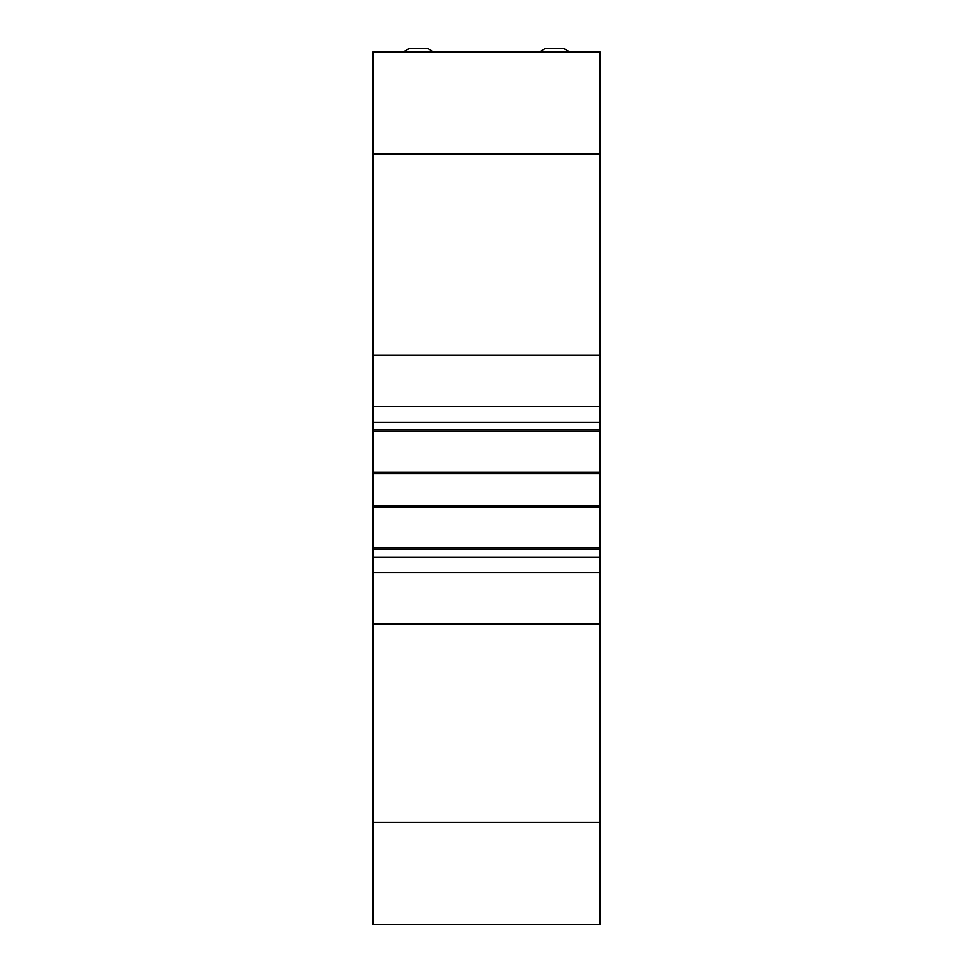 <?xml version="1.0" encoding="UTF-8"?>
<svg xmlns="http://www.w3.org/2000/svg" width="973" height="973" viewBox="0 0 973 973"><rect width="100%" height="100%" fill="white"/><g stroke="black" fill="none" stroke-linecap="round" stroke-linejoin="round"><path stroke-width="1.46" d="M569.667 51.897L564.036 48.65L545.05 48.65L539.419 51.897M433.581 51.897L427.95 48.65L408.964 48.65L403.333 51.897M403.175 51.897L569.825 51.897M599.903 51.897L373.097 51.897L373.097 153.965L599.903 153.965L599.903 51.897M599.903 572.598L599.903 557.115L373.097 557.115L373.097 624.204L599.903 624.204L599.903 572.598L373.097 572.598M373.097 557.115L373.097 549.356L599.903 549.356L599.903 547.848L373.097 547.848L373.097 549.356M373.097 547.848L373.097 507.018L599.903 507.018L599.903 505.51L373.097 505.51L373.097 507.018M373.097 505.51L373.097 473.754L599.903 473.754L599.903 472.246L373.097 472.246L373.097 473.754M373.097 472.246L373.097 431.416L599.903 431.416L599.903 429.908L373.097 429.908L373.097 431.416M373.097 429.908L373.097 422.16L599.903 422.16L599.903 355.072L373.097 355.072L373.097 422.16M373.097 355.072L373.097 153.965M373.097 822.282L373.097 924.35L599.903 924.35L599.903 822.282L373.097 822.282L373.097 624.204M599.903 624.204L599.903 822.282M599.903 153.965L599.903 355.072M599.903 422.16L599.903 429.908M599.903 431.416L599.903 472.246M599.903 473.754L599.903 505.51M599.903 507.018L599.903 547.848M599.903 549.356L599.903 557.115M599.903 406.678L373.097 406.678"/></g></svg>
